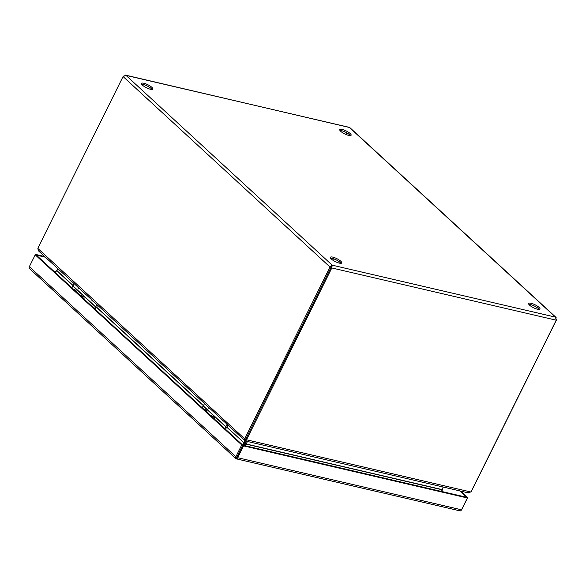 <?xml version="1.0" encoding="UTF-8"?>
<svg xmlns="http://www.w3.org/2000/svg" width="586" height="586" viewBox="0 0 586 586"><rect width="100%" height="100%" fill="white"/><g stroke="black" fill="none" stroke-linecap="round" stroke-linejoin="round"><path stroke-width="0.88" d="M79.235 288.385L78.334 288.209L77.879 287.14M93.079 301.131L92.178 300.955L91.724 299.878M83.417 298.377A0.557 0.388 120 0 1 83.842 298.384M82.67 296.831L84.01 296.897L84.069 299.058M74.202 283.749L73.074 286.019L95.635 306.786L96.756 304.515M71.807 287.777L72.986 286.158A0.74 0.527 132.6 0 0 73.074 286.019M95.635 306.786A0.74 0.527 -47.4 0 1 95.547 306.925L94.368 308.544M95.144 309.254L96.456 307.452A2.183 1.568 -47.4 0 0 96.712 307.035L97.584 305.277M209.495 408.288L208.594 408.12L208.133 407.043M223.332 421.034L222.431 420.858L221.977 419.781M213.67 418.279A0.557 0.388 120 0 1 214.095 418.287M212.923 416.741L214.264 416.807L214.322 418.961M204.455 403.651L203.327 405.922L225.888 426.689L227.016 424.418M202.067 407.68L203.247 406.061A0.74 0.527 132.6 0 0 203.327 405.922M225.888 426.689A0.74 0.527 -47.4 0 1 225.8 426.828L224.628 428.447M225.398 429.157L226.716 427.355A2.183 1.568 -47.4 0 0 226.965 426.938L227.837 425.18M143.936 83.263A6.351 1.663 26.4 0 0 141.504 83.439A6.351 1.663 26.4 0 0 144.2 86.472A6.351 1.663 26.4 0 0 150.448 89.255A6.351 1.663 26.4 0 0 152.88 89.079A6.351 1.663 26.4 0 0 150.177 86.047A6.351 1.663 26.4 0 0 143.936 83.263M152.045 89.446A6.351 1.663 26.4 0 0 143.314 84.516A6.351 1.663 26.4 0 0 141.717 84.325M332.804 257.122A6.351 1.663 26.4 0 0 330.372 257.298A6.351 1.663 26.4 0 0 333.075 260.338A6.351 1.663 26.4 0 0 339.316 263.121A6.351 1.663 26.4 0 0 341.748 262.946A6.351 1.663 26.4 0 0 339.052 259.906A6.351 1.663 26.4 0 0 332.804 257.122M340.913 263.312A6.351 1.663 26.4 0 0 332.181 258.375A6.351 1.663 26.4 0 0 330.585 258.184M342.187 129.411A6.351 1.663 26.4 0 0 339.755 129.587A6.351 1.663 26.4 0 0 342.451 132.619A6.351 1.663 26.4 0 0 348.699 135.403A6.351 1.663 26.4 0 0 351.124 135.227A6.351 1.663 26.4 0 0 348.428 132.194A6.351 1.663 26.4 0 0 342.187 129.411M350.289 135.593A6.351 1.663 26.4 0 0 341.565 130.663A6.351 1.663 26.4 0 0 339.968 130.473M531.055 303.27A6.351 1.663 26.4 0 0 528.623 303.445A6.351 1.663 26.4 0 0 531.319 306.485A6.351 1.663 26.4 0 0 537.567 309.269A6.351 1.663 26.4 0 0 539.999 309.093A6.351 1.663 26.4 0 0 537.296 306.053A6.351 1.663 26.4 0 0 531.055 303.27M539.164 309.459A6.351 1.663 26.4 0 0 530.433 304.522A6.351 1.663 26.4 0 0 528.836 304.332M349.776 127.558L125.441 75.111L126.005 75.382L123.067 76.546L329.991 267.018L332.174 265.165L331.808 267.956L556.224 320.198L555.499 317.151L556.114 317.495L349.776 127.558M123.426 76.129L126.005 75.382L349.329 127.367L555.499 317.151L556.334 319.707M471.137 491.486L471.166 491.493A6.351 4.102 -76.9 0 0 471.935 490.233L556.561 319.758M331.551 266.418L331.068 267.275L329.991 267.018L245.366 437.493A6.351 4.102 103.1 0 1 244.596 438.753L245.673 439.002A6.351 4.102 -76.9 0 0 246.442 437.742L332.174 265.165L126.005 75.382M37.878 248.457L38.324 250.72L244.823 440.599L244.596 438.753L37.878 248.457A6.351 4.102 103.1 0 1 38.442 247.014L123.067 76.546M556.224 320.198L471.598 490.665A6.351 4.549 -47.4 0 1 470.785 491.984L246.662 439.815A6.351 4.549 -47.4 0 1 247.182 438.431L331.808 267.956L331.068 267.275L246.442 437.749A6.351 4.549 132.6 0 0 245.922 439.126L246.662 439.815L245.505 441.016L468.719 492.973M471.166 491.493L470.873 491.866M345.879 134.443L346.707 132.773L345.872 134.443M468.075 492.687L470.785 491.984M245.959 438.995A482.498 126.554 -153.6 0 0 245.168 440.342A6.351 1.663 26.4 0 1 244.823 440.599L245.431 439.383M245.168 440.342L245.79 439.09A6.351 1.663 -153.6 0 1 245.446 439.346L245.673 439.002M245.402 440.46A6.351 1.663 26.4 0 0 245.307 440.584A6.351 1.663 26.4 0 0 245.263 440.826L245.827 439.588M245.79 439.09A482.498 126.554 -153.6 0 1 246.113 438.518M442.02 491.566L442.342 489.054L443.309 487.061M242.919 445.221L245.937 439.068M73.25 285.66L56.908 270.615L57.867 268.718M441.719 491.493L441.954 489.559L246.193 443.99L247.468 441.47M441.954 489.559L443.184 487.032M56.908 270.615L55.091 272.38M246.098 441.155L245.175 443.016L244.098 442.767M246.274 443.88L245.527 443.199L246.501 441.251M245.453 443.309L246.193 443.99L245.197 443.741L245.527 443.199M245.175 443.016L244.054 442.899L226.885 427.091M57.098 270.271L55.033 272.329M245.219 445.756L246.061 444.129L441.961 489.728M245.131 443.148L243.974 445.463M226.797 427.231L244.933 443.609M244.274 445.536L245.197 443.741M213.348 418.067A5.054 3.626 -47.4 0 1 213.802 418.397L212.403 417.107A5.054 3.626 132.6 0 0 211.949 416.778M205.796 411.116A5.054 3.626 -47.4 0 1 206.25 411.453L210.008 414.903M213.802 418.397A5.054 3.626 -47.4 0 1 214.168 418.822M203.855 409.248L203.547 408.962A5.054 3.626 132.6 0 0 203.093 408.625M83.095 298.157A5.054 3.626 -47.4 0 1 83.542 298.494L82.143 297.205A5.054 3.626 132.6 0 0 81.688 296.868M75.543 291.213A5.054 3.626 -47.4 0 1 75.997 291.542L79.755 295M83.542 298.494A5.054 3.626 -47.4 0 1 83.915 298.919M73.602 289.345L73.294 289.059A5.054 3.626 132.6 0 0 72.84 288.722M236.803 457.446L236.18 458.699L236.795 457.439M236.29 458.853L460.237 510.926A2.183 1.414 -76.9 0 0 461.519 509.813L237.689 457.71A2.183 1.414 103.1 0 1 236.407 458.823L236.18 458.699M237.689 457.71L243.564 445.88L467.394 497.983L466.654 497.294L467.731 497.543L461.856 509.38A2.183 1.568 -47.4 0 1 461.38 510.062M236.173 458.692L236.466 457.996L235.821 458.523A2.183 1.568 -47.4 0 1 235.872 456.772L241.74 444.942L35.226 254.837L29.351 266.667A2.183 1.568 132.6 0 0 29.3 268.417L235.887 458.64M243.564 445.88L242.824 445.192L236.949 457.021M236.949 457.029L242.824 445.192L466.654 497.294L459.666 490.87M467.394 497.983L461.519 509.813M467.731 497.543L460.743 491.119M35.328 254.859L35.556 254.405L44.609 256.507M35.556 254.405L36.303 255.086L45.349 257.195M35.226 254.837L36.303 255.086L242.816 445.192L241.74 444.942M95.547 306.925L72.986 286.158M225.8 426.828L203.247 406.061M555.499 317.151L332.174 265.165M247.182 438.431L245.366 437.493M203.503 405.563L96.631 307.181M203.43 405.717L96.544 307.32M73.177 285.814L56.769 270.71M213.494 418.111L212.388 416.119A5.779 4.139 132.6 0 0 210.33 415.284M203.877 409.343A5.779 4.139 -47.4 0 1 205.942 410.178A5.779 4.139 -47.4 0 1 206.089 410.325M212.235 415.979A5.779 4.139 132.6 0 0 212.088 415.84A5.779 4.139 132.6 0 0 210.022 415.005M204.177 409.621A5.779 4.139 -47.4 0 1 206.243 410.456L207.341 412.456M83.234 298.208L82.135 296.216A5.779 4.139 132.6 0 0 80.7 295.469A5.779 4.139 132.6 0 0 80.07 295.381M73.616 289.44A5.779 4.139 -47.4 0 1 74.246 289.528A5.779 4.139 -47.4 0 1 75.682 290.275A5.779 4.139 -47.4 0 1 75.828 290.422M81.981 296.077A5.779 4.139 132.6 0 0 81.835 295.93A5.779 4.139 132.6 0 0 80.399 295.19A5.779 4.139 132.6 0 0 79.769 295.102M73.924 289.718A5.779 4.139 -47.4 0 1 74.554 289.814A5.779 4.139 -47.4 0 1 75.99 290.553L77.088 292.553M235.872 456.772L29.351 266.667M333.39 260.543L334.159 258.997M339.726 263.202L340.114 262.425M245.307 440.584L245.849 439.5M206.243 410.456L203.76 409.233M212.388 416.119L209.905 414.895M75.99 290.553L73.499 289.33M82.135 296.216L79.652 294.992"/></g></svg>
